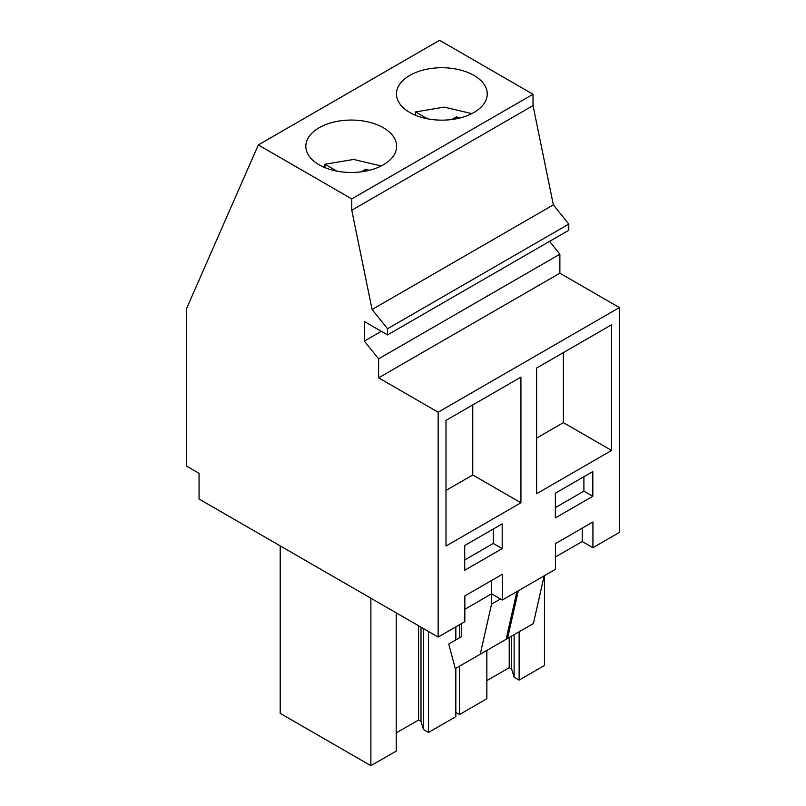 <?xml version="1.0" encoding="UTF-8"?>
<svg xmlns="http://www.w3.org/2000/svg" width="806" height="806" viewBox="0 0 806 806"><rect width="100%" height="100%" fill="white"/><g stroke="black" fill="none" stroke-linecap="round" stroke-linejoin="round"><path stroke-width="1.21" d="M438.142 637.062L199.052 499.025L199.052 473.303L186.599 466.11L186.599 308.517L258.313 144.949L439.572 40.3L533.028 94.252L533.028 105.586L553.349 204.865L568.794 224.088L568.794 230.264L387.535 334.913L364.342 321.523L364.342 341.099L378.619 358.851L378.619 377.833L438.142 412.209L438.142 637.062L464.83 621.658L464.83 595.936L502.299 574.305L502.299 600.027L491.589 593.851L464.83 609.296M549.561 241.377L559.878 254.202L559.878 273.184L619.401 307.56L619.401 532.413L592.924 547.707L592.924 521.986L555.455 543.607L555.455 569.338L502.299 600.027M258.313 144.949L351.769 198.901L351.769 210.235L372.09 309.514L387.535 328.737L387.535 334.913M533.028 94.252L351.769 198.901M383.334 127.741A45.398 26.205 180 0 1 396.633 146.269A45.398 26.205 180 0 1 368.604 170.489A45.398 26.205 180 0 1 319.136 164.807A45.398 26.205 180 0 1 305.837 146.269A45.398 26.205 180 0 1 333.865 122.059A45.398 26.205 180 0 1 383.334 127.741M409.77 112.477A45.398 26.205 180 0 1 396.471 93.949A45.398 26.205 180 0 1 424.49 69.729A45.398 26.205 180 0 1 473.958 75.411A45.398 26.205 180 0 1 487.257 93.949A45.398 26.205 180 0 1 459.239 118.16A45.398 26.205 180 0 1 409.77 112.477M533.028 105.586L351.769 210.235M553.349 204.865L372.09 309.514M568.794 224.088L387.535 328.737M381.288 331.316L364.342 341.099M559.878 254.202L378.619 358.851M559.878 273.184L378.619 377.833M619.401 307.56L438.142 412.209M446 546.035L520.928 502.783L520.928 377.117L446 420.379L446 546.035M464.73 570.245L502.188 548.614L502.188 523.89L464.73 545.521L464.73 570.245M611.553 450.453L611.553 324.788L536.625 368.05L536.625 493.715L611.553 450.453L563.384 422.646L563.384 352.605M555.354 517.915L592.823 496.284L592.823 471.57L555.354 493.201L555.354 517.915M592.924 547.707L582.224 541.521L555.455 556.976M491.589 593.851L491.589 580.481M582.224 541.521L582.224 528.162M520.928 502.783L472.759 474.966L472.759 404.924M446 490.421L472.759 474.966M502.188 548.614L493.272 543.466L493.272 529.048M464.73 559.948L493.272 543.466M536.625 438.091L563.384 422.646M592.823 496.284L583.907 491.136L583.907 476.719M555.354 507.619L583.907 491.136M461.385 623.643L461.385 636.7L448.72 644.014L455.289 668.627L506.108 639.289L516.888 591.604M480.245 654.22L491.559 604.137L491.559 593.861M500.486 598.979L491.559 604.137M396.22 612.862L396.22 751.071L370.881 765.7L280.196 713.34L280.196 545.874M370.881 765.7L370.881 598.233M455.833 668.315L455.833 716.655L428.51 732.432L428.51 631.501M455.833 639.914L455.833 626.856M459.521 666.189L459.521 714.529L455.833 712.393M459.521 637.778L459.521 624.721M519.135 631.763L519.135 680.103L544.473 665.484L544.473 575.675M459.521 714.529L486.844 698.752L486.844 650.412M482.582 652.87L533.401 623.532L544.181 575.847M507.538 638.463L518.318 590.778M519.135 680.103L514.127 677.211L511.649 669.091L511.649 636.095M486.844 680.607L509.221 667.69L511.649 669.091M428.51 732.432L423.503 729.541L421.014 721.41L421.014 627.179M396.22 732.936L418.596 720.01L421.014 721.41M423.503 729.541L423.503 628.609M514.127 677.211L514.127 634.654M509.221 667.69L509.221 637.496M418.596 720.01L418.596 625.778M471.853 113.616L444.227 107.117L415.564 111.933L427.472 118.804M415.564 115.308L415.564 111.933M451.864 119.51L456.438 116.87A31.968 18.457 0 0 1 459.803 118.019M456.438 118.764L456.438 116.87M381.228 165.945L353.592 159.447L324.939 164.253L336.837 171.124M324.939 167.638L324.939 164.253M361.239 171.839L365.813 169.2A31.968 18.457 0 0 1 369.178 170.348M365.813 171.094L365.813 169.2"/></g></svg>
